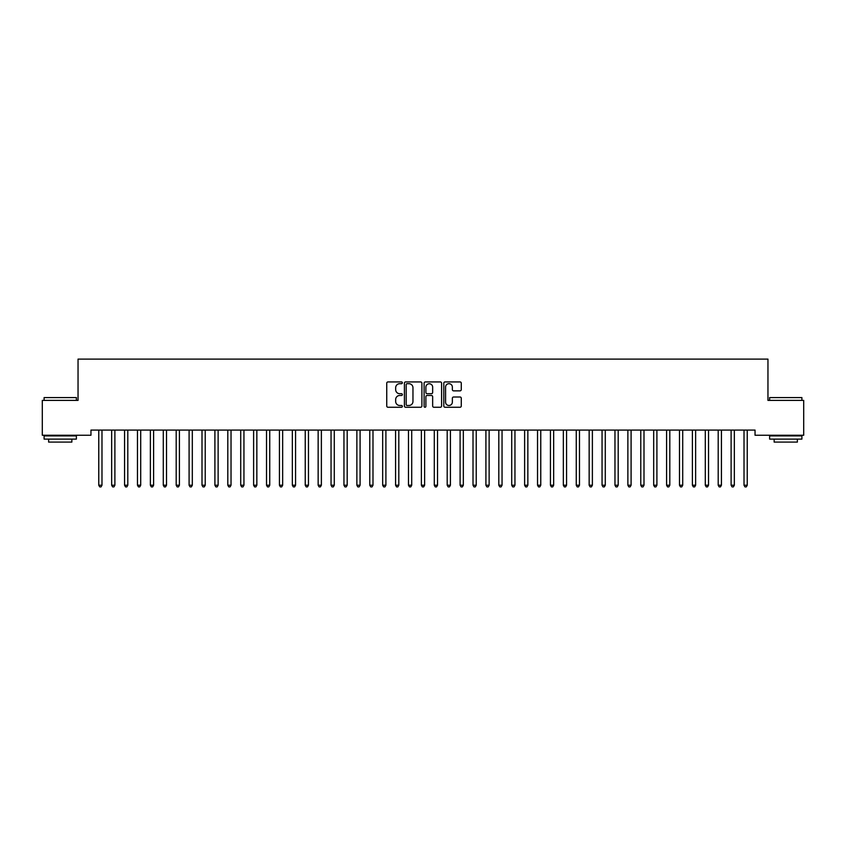 <?xml version="1.0" encoding="UTF-8"?>
<svg xmlns="http://www.w3.org/2000/svg" width="846" height="846" viewBox="0 0 846 846"><rect width="100%" height="100%" fill="white"/><g stroke="black" fill="none" stroke-linecap="round" stroke-linejoin="round"><path stroke-width="1.27" d="M402.358 382.815A0.888 0.888 0 0 0 401.469 381.927L388.007 381.927A1.269 1.269 0 0 0 386.738 383.196L386.738 405.995A1.269 1.269 0 0 0 388.007 407.264L401.469 407.264A0.888 0.888 0 0 0 402.358 406.376A0.888 0.888 0 0 0 401.469 405.488L399.724 405.488A4.05 4.05 0 0 1 395.674 401.438L395.674 399.534A4.05 4.05 0 0 1 399.724 395.484L401.469 395.484A0.888 0.888 0 0 0 402.358 394.596A0.888 0.888 0 0 0 401.469 393.707L399.724 393.707A4.05 4.05 0 0 1 395.674 389.657L395.674 387.754A4.05 4.05 0 0 1 399.724 383.703L401.469 383.703A0.888 0.888 0 0 0 402.358 382.815M460.023 390.863A1.269 1.269 0 0 0 461.282 389.594L461.282 383.196A1.269 1.269 0 0 0 460.023 381.927L445.07 381.927A1.269 1.269 0 0 0 443.801 383.196L443.801 405.995A1.269 1.269 0 0 0 445.07 407.264L460.023 407.264A1.269 1.269 0 0 0 461.282 405.995L461.282 398.265A1.269 1.269 0 0 0 460.023 397.007L453.625 397.007A1.269 1.269 0 0 0 452.356 398.265L452.356 402.104A3.384 3.384 0 0 1 448.972 405.488A3.384 3.384 0 0 1 445.578 402.104L445.578 387.087A3.384 3.384 0 0 1 448.972 383.703A3.384 3.384 0 0 1 452.356 387.087L452.356 389.594A1.269 1.269 0 0 0 453.625 390.863L460.023 390.863M755.044 430.085L90.956 430.085L90.956 435.246L42.3 435.246L42.3 400.401L78.044 400.401L78.044 359.106L767.957 359.106L767.957 400.401L803.7 400.401L803.7 435.246L755.044 435.246L755.044 430.085M421.89 383.196A1.269 1.269 0 0 0 420.621 381.927L405.678 381.927A1.269 1.269 0 0 0 404.409 383.196L404.409 405.995A1.269 1.269 0 0 0 405.678 407.264L420.621 407.264A1.269 1.269 0 0 0 421.89 405.995L421.89 383.196M425.379 381.927L440.322 381.927A1.269 1.269 0 0 1 441.591 383.196L441.591 405.995A1.269 1.269 0 0 1 440.322 407.264L433.924 407.264A1.269 1.269 0 0 1 432.655 405.995L432.655 396.753A1.269 1.269 0 0 0 431.397 395.484L427.145 395.484A1.269 1.269 0 0 0 425.887 396.753L425.887 406.376A0.888 0.888 0 0 1 424.999 407.264A0.888 0.888 0 0 1 424.11 406.376L424.11 383.196A1.269 1.269 0 0 1 425.379 381.927M407.074 383.703A0.888 0.888 0 0 0 406.186 384.592L406.186 404.6A0.888 0.888 0 0 0 407.074 405.488L408.904 405.488A4.05 4.05 0 0 0 412.964 401.438L412.964 387.754A4.05 4.05 0 0 0 408.904 383.703L407.074 383.703M432.655 387.151A3.384 3.384 0 0 0 429.271 383.767A3.384 3.384 0 0 0 425.887 387.151L425.887 392.438A1.269 1.269 0 0 0 427.145 393.707L431.397 393.707A1.269 1.269 0 0 0 432.655 392.438L432.655 387.151M98.665 430.276A1.29 1.29 -179.6 0 1 98.76 430.751A1.29 1.29 179.6 0 0 98.665 430.276L98.591 430.085M102.154 430.085L102.08 430.276A1.29 1.29 179.6 0 0 101.985 430.751L101.985 485.213L98.76 485.213L98.76 430.751M101.985 485.213L101.023 486.894L99.733 486.894L98.76 485.213M111.566 430.276A1.29 1.29 -179.6 0 1 111.661 430.751A1.29 1.29 179.6 0 0 111.566 430.276L111.492 430.085M124.478 430.276A1.29 1.29 -179.6 0 1 124.574 430.751A1.29 1.29 179.6 0 0 124.478 430.276L124.404 430.085M115.056 430.085L114.982 430.276A1.29 1.29 179.6 0 0 114.887 430.751L114.887 485.213L111.661 485.213L111.661 430.751M114.887 485.213L113.924 486.894L112.634 486.894L111.661 485.213M127.968 430.085L127.894 430.276A1.29 1.29 179.6 0 0 127.799 430.751L127.799 485.213L124.574 485.213L124.574 430.751M127.799 485.213L126.826 486.894L125.536 486.894L124.574 485.213M44.108 397.567L76.373 397.567L44.108 397.567L44.108 400.401M76.373 439.116L44.108 439.116L44.108 435.891L76.373 435.891L76.373 439.116M71.857 439.116L71.857 442.088L48.624 442.088L48.624 439.116M769.627 397.567L801.892 397.567L769.627 397.567L769.627 400.401M801.892 439.116L769.627 439.116L769.627 435.891L801.892 435.891L801.892 439.116M797.376 439.116L797.376 442.088L774.143 442.088L774.143 439.116M137.38 430.276A1.29 1.29 -179.6 0 1 137.475 430.751A1.29 1.29 179.6 0 0 137.38 430.276L137.306 430.085M150.292 430.276A1.29 1.29 -179.6 0 1 150.376 430.751A1.29 1.29 179.6 0 0 150.292 430.276L150.207 430.085M140.87 430.085L140.796 430.276A1.29 1.29 179.6 0 0 140.7 430.751L140.7 485.213L137.475 485.213L137.475 430.751M140.7 485.213L139.738 486.894L138.448 486.894L137.475 485.213M153.771 430.085L153.697 430.276A1.29 1.29 179.6 0 0 153.602 430.751L153.602 485.213L150.376 485.213L150.376 430.751M153.602 485.213L152.64 486.894L151.349 486.894L150.376 485.213M163.193 430.276A1.29 1.29 -179.6 0 1 163.289 430.751A1.29 1.29 179.6 0 0 163.193 430.276L163.119 430.085M166.683 430.085L166.609 430.276A1.29 1.29 179.6 0 0 166.514 430.751L166.514 485.213L163.289 485.213L163.289 430.751M166.514 485.213L165.541 486.894L164.251 486.894L163.289 485.213M176.095 430.276A1.29 1.29 -179.6 0 1 176.19 430.751A1.29 1.29 179.6 0 0 176.095 430.276L176.021 430.085M179.585 430.085L179.511 430.276A1.29 1.29 179.6 0 0 179.415 430.751L179.415 485.213L176.19 485.213L176.19 430.751M179.415 485.213L178.453 486.894L177.163 486.894L176.19 485.213M189.007 430.276A1.29 1.29 -179.6 0 1 189.092 430.751A1.29 1.29 179.6 0 0 189.007 430.276L188.922 430.085M192.486 430.085L192.412 430.276A1.29 1.29 179.6 0 0 192.317 430.751L192.317 485.213L189.092 485.213L189.092 430.751M192.317 485.213L191.355 486.894L190.064 486.894L189.092 485.213M201.908 430.276A1.29 1.29 -179.6 0 1 202.004 430.751A1.29 1.29 179.6 0 0 201.908 430.276L201.834 430.085M205.398 430.085L205.324 430.276A1.29 1.29 179.6 0 0 205.229 430.751L205.229 485.213L202.004 485.213L202.004 430.751M205.229 485.213L204.256 486.894L202.966 486.894L202.004 485.213M214.81 430.276A1.29 1.29 -179.6 0 1 214.905 430.751A1.29 1.29 179.6 0 0 214.81 430.276L214.736 430.085M218.3 430.085L218.226 430.276A1.29 1.29 179.6 0 0 218.131 430.751L218.131 485.213L214.905 485.213L214.905 430.751M218.131 485.213L217.168 486.894L215.878 486.894L214.905 485.213M227.722 430.276A1.29 1.29 -179.6 0 1 227.807 430.751A1.29 1.29 179.6 0 0 227.722 430.276L227.637 430.085M231.201 430.085L231.127 430.276A1.29 1.29 179.6 0 0 231.032 430.751L231.032 485.213L227.807 485.213L227.807 430.751M231.032 485.213L230.07 486.894L228.78 486.894L227.807 485.213M240.624 430.276A1.29 1.29 -179.6 0 1 240.719 430.751A1.29 1.29 179.6 0 0 240.624 430.276L240.55 430.085M244.113 430.085L244.039 430.276A1.29 1.29 179.6 0 0 243.944 430.751L243.944 485.213L240.719 485.213L240.719 430.751M243.944 485.213L242.971 486.894L241.681 486.894L240.719 485.213M253.525 430.276A1.29 1.29 -179.6 0 1 253.62 430.751A1.29 1.29 179.6 0 0 253.525 430.276L253.451 430.085M257.015 430.085L256.941 430.276A1.29 1.29 179.6 0 0 256.846 430.751L256.846 485.213L253.62 485.213L253.62 430.751M256.846 485.213L255.883 486.894L254.593 486.894L253.62 485.213M266.437 430.276A1.29 1.29 -179.6 0 1 266.522 430.751A1.29 1.29 179.6 0 0 266.437 430.276L266.353 430.085M269.927 430.085L269.842 430.276A1.29 1.29 179.6 0 0 269.747 430.751L269.747 485.213L266.522 485.213L266.522 430.751M269.747 485.213L268.785 486.894L267.495 486.894L266.522 485.213M279.339 430.276A1.29 1.29 -179.6 0 1 279.434 430.751A1.29 1.29 179.6 0 0 279.339 430.276L279.265 430.085M282.828 430.085L282.754 430.276A1.29 1.29 179.6 0 0 282.659 430.751L282.659 485.213L279.434 485.213L279.434 430.751M282.659 485.213L281.686 486.894L280.396 486.894L279.434 485.213M292.24 430.276A1.29 1.29 -179.6 0 1 292.335 430.751A1.29 1.29 179.6 0 0 292.24 430.276L292.166 430.085M295.73 430.085L295.656 430.276A1.29 1.29 179.6 0 0 295.561 430.751L295.561 485.213L292.335 485.213L292.335 430.751M295.561 485.213L294.598 486.894L293.308 486.894L292.335 485.213M305.152 430.276A1.29 1.29 -179.6 0 1 305.237 430.751A1.29 1.29 179.6 0 0 305.152 430.276L305.068 430.085M308.642 430.085L308.557 430.276A1.29 1.29 179.6 0 0 308.462 430.751L308.462 485.213L305.237 485.213L305.237 430.751M308.462 485.213L307.5 486.894L306.21 486.894L305.237 485.213M318.054 430.276A1.29 1.29 -179.6 0 1 318.149 430.751A1.29 1.29 179.6 0 0 318.054 430.276L317.98 430.085M321.543 430.085L321.469 430.276A1.29 1.29 179.6 0 0 321.374 430.751L321.374 485.213L318.149 485.213L318.149 430.751M321.374 485.213L320.401 486.894L319.111 486.894L318.149 485.213M330.955 430.276A1.29 1.29 -179.6 0 1 331.05 430.751A1.29 1.29 179.6 0 0 330.955 430.276L330.881 430.085M334.445 430.085L334.371 430.276A1.29 1.29 179.6 0 0 334.276 430.751L334.276 485.213L331.05 485.213L331.05 430.751M334.276 485.213L333.313 486.894L332.023 486.894L331.05 485.213M343.867 430.276A1.29 1.29 -179.6 0 1 343.952 430.751A1.29 1.29 179.6 0 0 343.867 430.276L343.783 430.085M347.357 430.085L347.272 430.276A1.29 1.29 179.6 0 0 347.188 430.751L347.188 485.213L343.952 485.213L343.952 430.751M347.188 485.213L346.215 486.894L344.925 486.894L343.952 485.213M356.769 430.276A1.29 1.29 -179.6 0 1 356.864 430.751A1.29 1.29 179.6 0 0 356.769 430.276L356.695 430.085M360.259 430.085L360.185 430.276A1.29 1.29 179.6 0 0 360.089 430.751L360.089 485.213L356.864 485.213L356.864 430.751M360.089 485.213L359.116 486.894L357.826 486.894L356.864 485.213M369.67 430.276A1.29 1.29 -179.6 0 1 369.765 430.751A1.29 1.29 179.6 0 0 369.67 430.276L369.596 430.085M373.16 430.085L373.086 430.276A1.29 1.29 179.6 0 0 372.991 430.751L372.991 485.213L369.765 485.213L369.765 430.751M372.991 485.213L372.029 486.894L370.738 486.894L369.765 485.213M382.582 430.276A1.29 1.29 -179.6 0 1 382.667 430.751A1.29 1.29 179.6 0 0 382.582 430.276L382.498 430.085M386.072 430.085L385.988 430.276A1.29 1.29 179.6 0 0 385.903 430.751L385.903 485.213L382.667 485.213L382.667 430.751M385.903 485.213L384.93 486.894L383.64 486.894L382.667 485.213M395.484 430.276A1.29 1.29 -179.6 0 1 395.579 430.751A1.29 1.29 179.6 0 0 395.484 430.276L395.41 430.085M398.974 430.085L398.9 430.276A1.29 1.29 179.6 0 0 398.804 430.751L398.804 485.213L395.579 485.213L395.579 430.751M398.804 485.213L397.832 486.894L396.541 486.894L395.579 485.213M408.385 430.276A1.29 1.29 -179.6 0 1 408.481 430.751A1.29 1.29 179.6 0 0 408.385 430.276L408.311 430.085M411.875 430.085L411.801 430.276A1.29 1.29 179.6 0 0 411.706 430.751L411.706 485.213L408.481 485.213L408.481 430.751M411.706 485.213L410.744 486.894L409.453 486.894L408.481 485.213M421.297 430.276A1.29 1.29 -179.6 0 1 421.382 430.751A1.29 1.29 179.6 0 0 421.297 430.276L421.213 430.085M424.787 430.085L424.703 430.276A1.29 1.29 179.6 0 0 424.618 430.751L424.618 485.213L421.382 485.213L421.382 430.751M424.618 485.213L423.645 486.894L422.355 486.894L421.382 485.213M434.199 430.276A1.29 1.29 -179.6 0 1 434.294 430.751A1.29 1.29 179.6 0 0 434.199 430.276L434.125 430.085M437.689 430.085L437.615 430.276A1.29 1.29 179.6 0 0 437.519 430.751L437.519 485.213L434.294 485.213L434.294 430.751M437.519 485.213L436.547 486.894L435.256 486.894L434.294 485.213M447.1 430.276A1.29 1.29 -179.6 0 1 447.196 430.751A1.29 1.29 179.6 0 0 447.1 430.276L447.026 430.085M450.59 430.085L450.516 430.276A1.29 1.29 179.6 0 0 450.421 430.751L450.421 485.213L447.196 485.213L447.196 430.751M450.421 485.213L449.459 486.894L448.169 486.894L447.196 485.213M460.013 430.276A1.29 1.29 -179.6 0 1 460.097 430.751A1.29 1.29 179.6 0 0 460.013 430.276L459.928 430.085M463.502 430.085L463.418 430.276A1.29 1.29 179.6 0 0 463.333 430.751L463.333 485.213L460.097 485.213L460.097 430.751M463.333 485.213L462.36 486.894L461.07 486.894L460.097 485.213M472.914 430.276A1.29 1.29 -179.6 0 1 473.009 430.751A1.29 1.29 179.6 0 0 472.914 430.276L472.84 430.085M476.404 430.085L476.33 430.276A1.29 1.29 179.6 0 0 476.235 430.751L476.235 485.213L473.009 485.213L473.009 430.751M476.235 485.213L475.262 486.894L473.972 486.894L473.009 485.213M485.816 430.276A1.29 1.29 -179.6 0 1 485.911 430.751A1.29 1.29 179.6 0 0 485.816 430.276L485.741 430.085M489.305 430.085L489.231 430.276A1.29 1.29 179.6 0 0 489.136 430.751L489.136 485.213L485.911 485.213L485.911 430.751M489.136 485.213L488.174 486.894L486.884 486.894L485.911 485.213M498.728 430.276A1.29 1.29 -179.6 0 1 498.812 430.751A1.29 1.29 179.6 0 0 498.728 430.276L498.643 430.085M502.217 430.085L502.133 430.276A1.29 1.29 179.6 0 0 502.048 430.751L502.048 485.213L498.812 485.213L498.812 430.751M502.048 485.213L501.075 486.894L499.785 486.894L498.812 485.213M511.629 430.276A1.29 1.29 -179.6 0 1 511.724 430.751A1.29 1.29 179.6 0 0 511.629 430.276L511.555 430.085M515.119 430.085L515.045 430.276A1.29 1.29 179.6 0 0 514.95 430.751L514.95 485.213L511.724 485.213L511.724 430.751M514.95 485.213L513.977 486.894L512.687 486.894L511.724 485.213M524.531 430.276A1.29 1.29 -179.6 0 1 524.626 430.751A1.29 1.29 179.6 0 0 524.531 430.276L524.457 430.085M528.02 430.085L527.946 430.276A1.29 1.29 179.6 0 0 527.851 430.751L527.851 485.213L524.626 485.213L524.626 430.751M527.851 485.213L526.889 486.894L525.599 486.894L524.626 485.213M537.443 430.276A1.29 1.29 -179.6 0 1 537.538 430.751A1.29 1.29 179.6 0 0 537.443 430.276L537.358 430.085M540.932 430.085L540.848 430.276A1.29 1.29 179.6 0 0 540.763 430.751L540.763 485.213L537.538 485.213L537.538 430.751M540.763 485.213L539.79 486.894L538.5 486.894L537.538 485.213M550.344 430.276A1.29 1.29 -179.6 0 1 550.439 430.751A1.29 1.29 179.6 0 0 550.344 430.276L550.27 430.085M553.834 430.085L553.76 430.276A1.29 1.29 179.6 0 0 553.665 430.751L553.665 485.213L550.439 485.213L550.439 430.751M553.665 485.213L552.692 486.894L551.402 486.894L550.439 485.213M563.246 430.276A1.29 1.29 -179.6 0 1 563.341 430.751A1.29 1.29 179.6 0 0 563.246 430.276L563.172 430.085M566.735 430.085L566.661 430.276A1.29 1.29 179.6 0 0 566.566 430.751L566.566 485.213L563.341 485.213L563.341 430.751M566.566 485.213L565.604 486.894L564.314 486.894L563.341 485.213M576.158 430.276A1.29 1.29 -179.6 0 1 576.253 430.751A1.29 1.29 179.6 0 0 576.158 430.276L576.073 430.085M579.647 430.085L579.563 430.276A1.29 1.29 179.6 0 0 579.478 430.751L579.478 485.213L576.253 485.213L576.253 430.751M579.478 485.213L578.505 486.894L577.215 486.894L576.253 485.213M589.059 430.276A1.29 1.29 -179.6 0 1 589.154 430.751A1.29 1.29 179.6 0 0 589.059 430.276L588.985 430.085M592.549 430.085L592.475 430.276A1.29 1.29 179.6 0 0 592.38 430.751L592.38 485.213L589.154 485.213L589.154 430.751M592.38 485.213L591.407 486.894L590.117 486.894L589.154 485.213M601.961 430.276A1.29 1.29 -179.6 0 1 602.056 430.751A1.29 1.29 179.6 0 0 601.961 430.276L601.887 430.085M605.45 430.085L605.376 430.276A1.29 1.29 179.6 0 0 605.281 430.751L605.281 485.213L602.056 485.213L602.056 430.751M605.281 485.213L604.319 486.894L603.029 486.894L602.056 485.213M614.873 430.276A1.29 1.29 -179.6 0 1 614.968 430.751A1.29 1.29 179.6 0 0 614.873 430.276L614.799 430.085M618.363 430.085L618.278 430.276A1.29 1.29 179.6 0 0 618.193 430.751L618.193 485.213L614.968 485.213L614.968 430.751M618.193 485.213L617.22 486.894L615.93 486.894L614.968 485.213M627.774 430.276A1.29 1.29 -179.6 0 1 627.869 430.751A1.29 1.29 179.6 0 0 627.774 430.276L627.7 430.085M631.264 430.085L631.19 430.276A1.29 1.29 179.6 0 0 631.095 430.751L631.095 485.213L627.869 485.213L627.869 430.751M631.095 485.213L630.122 486.894L628.832 486.894L627.869 485.213M640.676 430.276A1.29 1.29 -179.6 0 1 640.771 430.751A1.29 1.29 179.6 0 0 640.676 430.276L640.602 430.085M644.166 430.085L644.092 430.276A1.29 1.29 179.6 0 0 643.996 430.751L643.996 485.213L640.771 485.213L640.771 430.751M643.996 485.213L643.034 486.894L641.744 486.894L640.771 485.213M653.588 430.276A1.29 1.29 -179.6 0 1 653.683 430.751A1.29 1.29 179.6 0 0 653.588 430.276L653.514 430.085M657.078 430.085L656.993 430.276A1.29 1.29 179.6 0 0 656.908 430.751L656.908 485.213L653.683 485.213L653.683 430.751M656.908 485.213L655.936 486.894L654.645 486.894L653.683 485.213M666.489 430.276A1.29 1.29 -179.6 0 1 666.585 430.751A1.29 1.29 179.6 0 0 666.489 430.276L666.415 430.085M669.979 430.085L669.905 430.276A1.29 1.29 179.6 0 0 669.81 430.751L669.81 485.213L666.585 485.213L666.585 430.751M669.81 485.213L668.837 486.894L667.547 486.894L666.585 485.213M679.391 430.276A1.29 1.29 -179.6 0 1 679.486 430.751A1.29 1.29 179.6 0 0 679.391 430.276L679.317 430.085M682.881 430.085L682.807 430.276A1.29 1.29 179.6 0 0 682.711 430.751L682.711 485.213L679.486 485.213L679.486 430.751M682.711 485.213L681.749 486.894L680.459 486.894L679.486 485.213M692.303 430.276A1.29 1.29 -179.6 0 1 692.398 430.751A1.29 1.29 179.6 0 0 692.303 430.276L692.229 430.085M695.793 430.085L695.708 430.276A1.29 1.29 179.6 0 0 695.624 430.751L695.624 485.213L692.398 485.213L692.398 430.751M695.624 485.213L694.651 486.894L693.36 486.894L692.398 485.213M705.204 430.276A1.29 1.29 -179.6 0 1 705.3 430.751A1.29 1.29 179.6 0 0 705.204 430.276L705.13 430.085M708.694 430.085L708.62 430.276A1.29 1.29 179.6 0 0 708.525 430.751L708.525 485.213L705.3 485.213L705.3 430.751M708.525 485.213L707.552 486.894L706.262 486.894L705.3 485.213M718.106 430.276A1.29 1.29 -179.6 0 1 718.201 430.751A1.29 1.29 179.6 0 0 718.106 430.276L718.032 430.085M721.596 430.085L721.522 430.276A1.29 1.29 179.6 0 0 721.427 430.751L721.427 485.213L718.201 485.213L718.201 430.751M721.427 485.213L720.464 486.894L719.174 486.894L718.201 485.213M731.018 430.276A1.29 1.29 -179.6 0 1 731.113 430.751A1.29 1.29 179.6 0 0 731.018 430.276L730.944 430.085M734.508 430.085L734.434 430.276A1.29 1.29 179.6 0 0 734.339 430.751L734.339 485.213L731.113 485.213L731.113 430.751M734.339 485.213L733.366 486.894L732.076 486.894L731.113 485.213M743.92 430.276A1.29 1.29 -179.6 0 1 744.015 430.751A1.29 1.29 179.6 0 0 743.92 430.276L743.846 430.085M747.409 430.085L747.335 430.276A1.29 1.29 179.6 0 0 747.24 430.751L747.24 485.213L744.015 485.213L744.015 430.751M747.24 485.213L746.267 486.894L744.977 486.894L744.015 485.213M76.373 400.401L76.373 397.567M69.012 435.891L69.012 435.246M51.458 435.891L51.458 435.246M801.892 400.401L801.892 397.567M794.542 435.891L794.542 435.246M776.988 435.891L776.988 435.246"/></g></svg>
